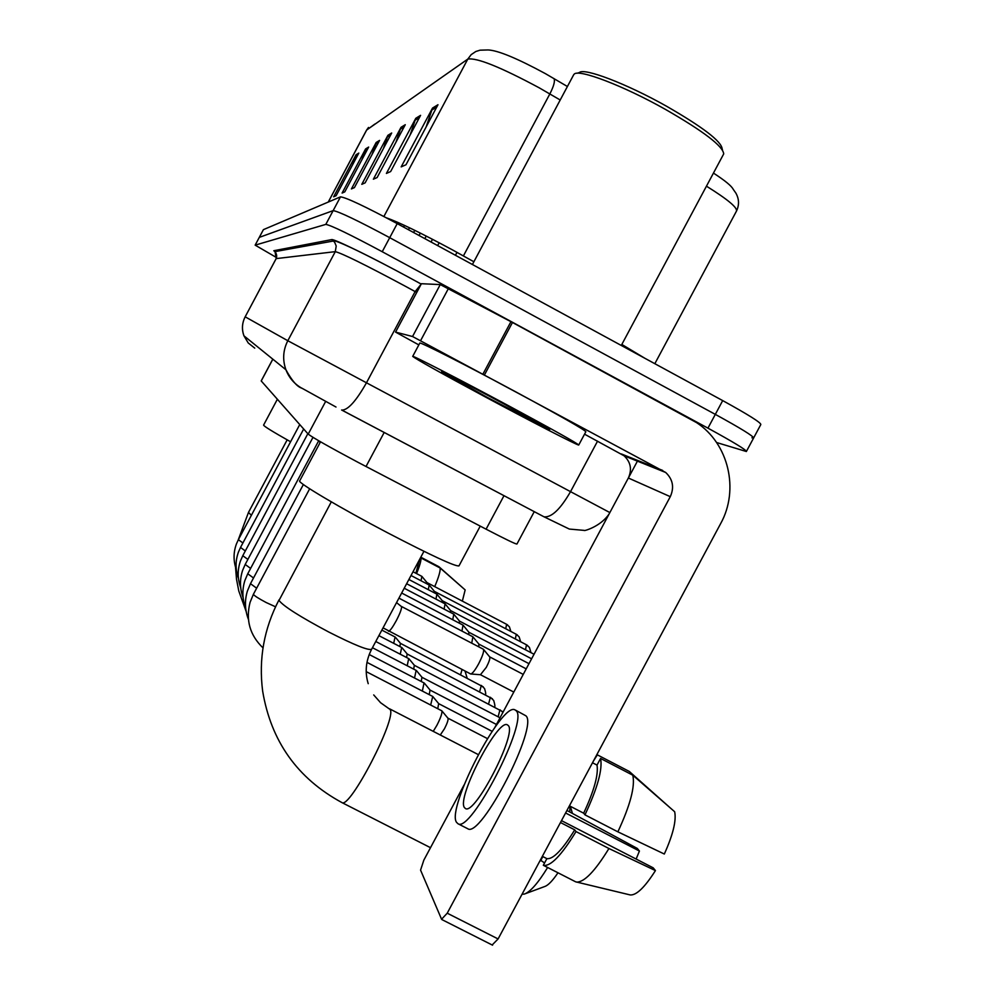 <?xml version="1.0" encoding="UTF-8"?>
<svg xmlns="http://www.w3.org/2000/svg" width="995" height="995" viewBox="0 0 995 995"><rect width="100%" height="100%" fill="white"/><g stroke="black" fill="none" stroke-linecap="round" stroke-linejoin="round"><path stroke-width="1.49" d="M534.253 511.654L516.952 544.016C516.044 544.34 505.758 539.389 486.095 529.178L357.989 462.302C329.395 447.053 312.803 437.663 308.201 434.131L261.2 380.923L272.792 359.158M276.56 257.581L255.155 245.143L325.813 224.385C331.235 225.392 350.041 234.497 382.229 251.723L707.942 428.148C733.564 442.166 746.374 449.951 746.374 451.519L716.574 442.514M259.272 237.407L255.155 245.143L259.297 237.382L333.151 210.629C338.673 211.425 357.528 220.442 389.717 237.668L715.318 414.38C740.927 428.422 753.688 436.308 753.588 438.036L751.909 437.8M266.934 354.419L268.028 355.302M560.21 99.998L539.19 87.809C500.497 67.038 476.704 57.474 467.799 59.091L471.182 54.638L475.784 51.516L480.038 50.185L488.01 49.949C497.736 50.31 516.84 58.195 545.347 73.605L567.411 86.503M263.389 229.708L259.297 237.382L333.151 210.629C338.673 211.425 357.528 220.442 389.717 237.668L715.318 414.38C740.927 428.422 753.688 436.308 753.588 438.036L746.474 451.307M352.703 164.548L356.048 154.772L333.648 196.799L336.099 195.716L358.809 153.081L356.048 154.772M361.944 159.685L365.6 148.927L342.093 193.067L344.792 191.861L368.66 147.061L365.6 148.927M372.13 154.362L376.172 142.472L351.422 188.926L354.419 187.607L379.568 140.407L376.172 142.472M426.134 126.95L432.526 108.057L401.172 166.886L405.985 164.76L437.987 104.724L432.526 108.057M410.164 134.91L415.798 118.281L386.408 173.428L390.637 171.563L420.587 115.345L415.798 118.281M396.022 142.061L401.035 127.298L373.374 179.2L377.117 177.545L405.276 124.698L401.035 127.298M383.436 148.516L387.913 135.308L361.794 184.336L365.128 182.856L391.694 132.994L387.913 135.308M713.465 173.093C725.057 180.617 731.648 186.04 733.253 189.373L735.827 193.018C739.198 199 739.385 205.069 736.399 211.251C737.88 207.88 727.905 199.522 706.462 186.177M263.414 229.646L340.489 196.861C346.111 197.47 365.016 206.388 397.216 223.614L722.693 400.599C748.29 414.679 761.001 422.664 760.814 424.542L753.712 437.8M421.382 283.774L395.562 332.094L412.539 336.521L440.25 284.582L512.462 322.479L696.6 422.639C728.651 443.521 739.546 489.789 720.616 523.668L498.097 938.944L492.264 944.864M418.833 344.904L395.562 332.094L421.358 283.712L440.25 284.582M464.118 784.881L423.845 860.128L420.562 870.115L441.569 919.243L447.228 913.199L670.282 496.667C674.423 487.413 672.906 479.354 665.692 472.476L412.539 336.521M494.938 727.295L628.355 478.01C632.161 469.528 630.743 462.128 624.114 455.81L584.538 434.168M464.366 807.492L465.449 808.537C474.938 815.514 517.3 733.265 508.246 725.517L507.301 724.795C497.55 718.887 456.755 797.393 464.366 807.492M630.059 894.903L630.208 894.94C636.39 895.45 644.797 887.341 655.444 870.588L653.18 867.827L561.491 820.639M670.667 808.251L629.325 771.473L597.348 754.857L593.343 761.2M467.476 828.599L467.774 828.748C480.908 838.661 538.855 725.902 525.882 715.803L515.522 710.144M516.156 710.753L514.912 709.833C501.567 702.06 446.469 807.952 456.469 822.243L457.974 823.736C470.822 833.499 528.83 720.691 516.156 710.753M597.012 765.093L600.57 758.451L632.783 775.192L674.672 811.746C676.476 820.564 673.03 834.668 664.324 854.033L617.87 831.832L584.96 814.855L583.667 813.189C594.139 790.652 598.58 774.62 597.012 765.093L592.51 762.767M584.96 814.855C597.522 788.077 602.721 769.284 600.57 758.451M540.372 860.053L544.563 862.963M542.835 856.583L540.521 860.899M617.87 831.832C630.32 805.067 635.295 786.187 632.783 775.192M565.595 812.99L639.424 851.036L637.31 848.449L566.939 810.477M639.424 851.036L636.141 859.058M630.208 894.94L575.62 881.806L543.32 865.277L546.877 858.648L542.362 856.334M546.877 858.648C553.108 859.481 562.386 849.892 574.737 829.855L576.005 831.571L608.928 848.511L655.444 870.588M560.483 822.529L574.737 829.855M583.667 813.189L569.426 805.838M575.657 881.819L543.357 865.302C550.496 866.744 561.379 855.513 576.005 831.571M576.404 882.08C584.09 882.515 594.935 871.334 608.928 848.511M576.988 73.257L579.339 72.56C583.99 67.498 626.601 83.717 666.414 106.154C702.843 127.124 721.412 141.34 722.146 148.815L722.507 149.996M573.642 74.836L574.252 74.078C579.015 68.804 623.616 85.831 665.356 109.35C703.54 131.303 722.992 146.153 723.713 153.889L621.29 345.452M483.657 396.047C439.715 372.404 416.072 359.183 412.701 356.384C411.905 354.916 459.777 379.53 508.594 405.761C553.755 430.101 577.125 443.185 578.729 445.026C577.759 445.586 529.813 420.835 483.657 396.047M419.79 343.113L419.803 343.088C419.144 341.335 467.165 365.687 515.97 391.968C561.093 416.37 584.388 429.629 585.844 431.743L578.767 444.952M503.98 403.97L549.675 429.591L487.737 397.639L441.581 371.869C439.977 370.327 471.68 386.607 503.98 403.97M320.527 441.805L299.657 480.921C297.144 482.401 340.676 508.196 387.428 532.711C431.643 555.695 455.499 566.752 458.993 565.869L480.237 526.119M522.064 894.219L524.29 894.095C530.335 891.918 538.108 883.05 547.636 867.478M569.774 811.945L570.023 806.149M557.984 872.777C552.573 880.799 548.145 885.376 544.688 886.533L525.435 893.672M277.369 399.244L263.588 425.101C263.737 426.158 272.742 431.718 290.577 441.768M460.623 674.635L462.053 669.498M366.222 671.625L441.842 710.828C442.365 713.005 440.723 717.83 436.892 725.318L433.235 731.35M447.837 718.129L448.011 718.278C448.409 719.87 447.228 723.365 444.466 728.75L440.287 734.994M366.981 662.371L432.738 696.45L430.673 704.97M438.646 703.639L437.775 708.639M253.526 577.983L247.755 573.767L318.499 441.121L320.253 442.302M424.019 682.993L422.353 691.052M430.027 690.057L429.243 694.622M416.121 670.456L414.542 678.018M421.942 677.296L421.233 681.475M408.696 658.653L407.191 665.754M414.33 665.307L413.684 669.125M401.694 647.534L400.251 654.212M407.166 653.989L406.582 657.496M395.077 637.036L393.697 643.33M400.388 643.317L399.866 646.539M401.433 606.452L483.408 649.262C484.229 651.116 482.662 655.929 478.682 663.74C475.15 670.12 472.525 673.528 470.797 673.988L470.511 673.901M489.577 656.824L489.739 656.936C490.249 658.416 489.105 661.886 486.306 667.346L480.461 674.722L513.793 692.072M398.933 598.144L472.886 636.788L471.742 643.156M478.856 644.113L478.806 646.85M401.657 593.02L463.023 625.121L461.941 631.066M468.819 632.211L468.782 634.648M404.219 588.232L453.782 614.164L452.737 619.736M459.404 621.054L459.392 623.206M406.632 583.729L445.088 603.878L444.093 609.089M450.548 610.557L450.548 612.472M408.883 579.5L436.904 594.177L435.959 599.089M442.215 600.669L442.24 602.373M411.022 575.508L429.181 585.035L428.285 589.662M434.342 591.353L434.38 592.858M413.024 571.752L421.892 576.391L421.022 580.757M426.917 582.548L426.967 583.866M415.885 573.244L418.92 561.876L421.009 557.959L440.163 568.021L465.162 589.923L462.352 601.117M416.569 573.605C419.753 565.769 421.233 560.558 421.009 557.959M434.715 586.64C438.658 577.287 440.474 571.08 440.163 568.021M463.769 588.692L438.957 566.74L420.81 557.2M384.194 432.439L366.011 466.518M325.639 401.445L308.201 434.131M503.992 495.684L486.095 529.178M272.841 359.183L261.225 380.973M275.528 252.195L273.799 250.728L331.658 239.608L334.643 242.245L336.21 246.039L335.29 251.648L287.816 340.725C283.04 350.128 282.406 359.817 285.913 369.754L243.949 335.825C241.636 329.308 242.046 322.977 245.168 316.82L287.816 340.725L366.471 382.789L415.126 291.572L404.181 285.615C364.978 264.645 342.019 253.327 335.29 251.648L276.137 258.613L245.168 316.82L276.187 258.588L275.043 251.623C276.734 254.036 277.108 256.362 276.137 258.613M335.999 407.03L301.783 388.125C297.244 386.868 291.945 380.749 285.913 369.754C289.135 378.025 294.632 384.281 302.393 388.547M331.658 239.608C333.462 238.501 370.762 256.685 409.343 277.617L421.171 284.072L409.331 277.617C369.68 256.188 344.27 243.738 333.101 240.243L333.549 240.989L275.043 251.623L273.799 250.728M707.942 428.148L722.693 400.599M382.229 251.723L397.216 223.614M325.813 224.385L340.489 196.861M341.608 410.002L544.029 516.815L341.87 410.102C347.939 410.139 356.135 401.035 366.471 382.789L570.533 491.654L597.547 441.158M609.151 513.893C600.52 526.877 583.107 531.429 584.276 530.397L569.339 529.066L544.029 516.815C551.491 517.674 560.334 509.291 570.533 491.654L609.86 512.574M416.706 292.443L415.126 291.572L420.984 284.408M245.143 316.808C242.009 323.139 241.611 329.482 243.949 335.825L248.228 342.964L254.757 348.138M284.309 248.7L284.868 249.844M386.47 217.868C398.659 222.096 420.723 232.805 452.663 249.994L473.869 261.76M554.041 78.605C555.135 81.217 553.742 86.316 549.862 93.903L463.409 255.914M374.866 124.052L366.546 130.158L368.498 127.459M383.883 216.5L467.799 59.091L366.682 129.997L328.3 202.035M621.825 344.444L644.959 358.324M387.154 137.086L390.637 134.984M400.239 129.176L404.157 126.813M414.94 120.283L419.392 117.584M431.606 110.209L436.705 107.124M375.451 144.163L378.56 142.285M364.929 150.543L367.715 148.852M355.389 156.302L357.914 154.785M628.355 478.01L670.282 496.667M621.315 453.931L662.645 470.424M512.462 322.479L484.59 374.667M447.228 913.199L498.097 938.944M483.072 373.859L510.945 321.671M448.434 288.488L420.624 340.613M368.212 683.677C364.692 672.085 365.837 660.605 371.645 649.213C368.784 650.817 354.506 645.096 328.81 632.049C299.893 616.676 283.289 606.129 279.023 600.433L331.31 501.853M373.71 694.933L380.587 702.719L390.09 709.472C397.254 717.631 349.767 809.457 341.894 802.567L430.499 847.69M251.374 515.298L248.476 512.425L287.169 439.852M309.669 488.781L253.402 594.276C254.073 595.607 258.327 598.356 266.162 602.522L275.54 606.801M303.375 484.515L250.479 583.679L256.635 588.194M312.977 437.352L245.193 564.451L250.603 568.406M502.923 712.37L499.963 709.796L498.122 716.81M307.841 433.708L242.78 555.707L247.879 559.414M494.515 706.923C495.224 706.848 494.95 704.696 493.694 700.468L490.373 697.271L488.62 703.875M303.674 429.007L240.516 547.449L245.317 550.956M485.386 694.634C486.02 694.435 485.734 692.408 484.54 688.54L481.319 685.431L479.652 691.662M299.756 424.566L238.377 539.676L242.904 542.971M396.545 602.597L401.57 606.676C401.756 608.828 399.978 613.529 396.234 620.768C392.503 627.546 389.94 631.041 388.547 631.253L388.46 631.203M530.969 652.645L529.415 647.422L526.479 644.822L525.497 649.772M520.646 641.75L519.129 636.825L516.268 634.288L515.335 638.964M510.87 631.452L509.403 626.8L506.617 624.338L505.721 628.753M628.38 478.023L637.758 460.498M284.259 248.713L284.806 249.844M263.389 229.683L259.272 237.395M366.546 130.158L328.238 202.072M736.399 211.251L654.834 363.697M624.114 455.81L665.692 472.476M492.562 945.188L441.842 919.554M467.774 828.748L457.974 823.736M472.414 264.508L573.742 74.637M412.701 356.384L419.803 343.088M278.998 599.885C263.986 628.641 258.538 659.026 262.643 691.065C271.013 741.263 297.43 778.426 341.894 802.567M389.53 708.801L478.209 754.558M455.436 255.28L456.991 252.357M423.945 551.317L371.645 649.213M572.399 813.288L570.334 806.311M235.529 567.225L236.511 579.239L238.8 591.042L246.126 611.365M397.042 223.527L397.689 222.308M238.203 539.999L248.476 512.425M467.115 678.005L465.026 671.04M263.003 647.882C249.882 635.258 245.566 620.084 250.056 602.373L253.414 594.239M437.651 245.603L439.168 242.768M447.937 718.191L441.842 710.828M487.401 738.588L447.924 718.166M248.402 619.338C244.845 609.972 244.521 600.52 247.407 591.018L250.491 583.655M431.046 242.009L432.502 239.285M438.733 703.689L432.825 696.562M492.127 731.325L438.72 703.676M245.666 608.119C242.233 598.903 241.984 589.662 244.932 580.371L247.767 573.742M424.853 238.651L426.233 236.064M369.207 654.511L424.193 683.018M496.455 724.472L430.101 690.095L424.392 683.192M243.116 597.597C239.783 588.53 239.621 579.463 242.618 570.384L245.205 564.439M419.057 235.492L420.338 233.091M372.441 647.72L416.283 670.468M500.025 717.793L422.017 677.334L416.47 670.63M240.715 587.709C237.469 578.779 237.382 569.886 240.442 561.006L242.792 555.683M413.597 232.519L414.766 230.33M375.762 641.501L408.833 658.678M502.065 711.338L414.405 665.332L409.007 658.827M238.452 578.406C235.305 569.6 235.293 560.857 238.414 552.15L240.516 547.449M408.447 229.733L409.492 227.768M378.896 635.631L401.818 647.558M492.401 698.764L407.229 654.026L401.98 647.695M236.325 569.637C233.265 560.944 233.315 552.337 236.487 543.805L238.377 539.676M403.597 227.096L404.505 225.405M381.844 630.109L395.202 637.049M483.271 686.873L400.45 643.342L395.351 637.173M470.623 673.951L383.05 627.857M523.246 674.399L489.677 656.887L483.545 649.424M480.585 674.734L470.797 673.988M478.956 644.175L472.998 636.937M526.218 668.851L478.943 644.163M528.992 663.665L468.906 632.26L463.135 625.246M531.591 658.802L459.479 621.091L453.882 614.288M534.029 654.25L450.623 610.594L445.175 603.977M526.343 644.735L442.277 600.706L436.992 594.276M526.417 644.772L527.686 645.593M434.417 591.391L429.268 585.135M516.144 634.213L434.405 591.378M516.218 634.25L517.425 635.034M506.505 624.263L426.979 582.572L421.967 576.478M506.579 624.3L507.736 625.059"/></g></svg>
